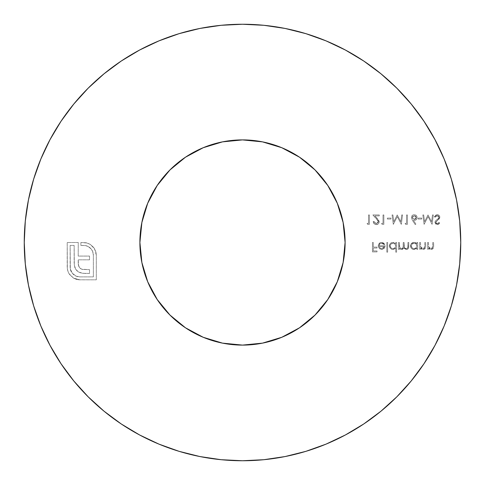 <?xml version="1.0" encoding="UTF-8"?>
<svg xmlns="http://www.w3.org/2000/svg" width="485" height="485" viewBox="0 0 485 485"><rect width="100%" height="100%" fill="white"/><g stroke="black" fill="none" stroke-linecap="round" stroke-linejoin="round"><path stroke-width="0.36" stroke-dasharray="2.42 1.82" d="M242.464 139.898L242.5 139.898A102.602 102.602 0 0 0 139.898 242.5A102.602 102.602 0 0 0 242.5 345.102L242.464 345.102M139.577 434.96L158.977 444.139L179.147 451.353L199.923 456.555L221.105 459.701L242.5 460.75A218.25 218.25 0 0 0 460.75 242.5A218.25 218.25 0 0 0 242.5 24.25L221.105 25.299L199.923 28.445L179.147 33.647M345.423 50.04L326.023 40.861L305.853 33.647L285.077 28.445L263.895 25.299L242.5 24.25A218.25 218.25 0 0 0 24.25 242.5A218.25 218.25 0 0 0 242.5 460.75L263.895 459.701L285.077 456.555L305.853 451.353M326.023 444.139L345.381 434.978L363.756 423.969L380.955 411.207L396.827 396.827L411.207 380.955L424.048 363.629M434.96 345.423L444.139 326.023L451.353 305.853L456.555 285.077L459.701 263.895L460.75 242.5L459.701 221.105L456.555 199.923L451.353 179.147M444.139 158.977L434.978 139.619L423.969 121.244L411.207 104.045L396.827 88.173L380.955 73.793L363.629 60.952M158.977 40.861L139.619 50.022L121.244 61.031L104.045 73.793L88.173 88.173L73.793 104.045L60.952 121.371M50.04 139.577L40.861 158.977L33.647 179.147L28.445 199.923L25.299 221.105L24.25 242.5L25.299 263.895L28.445 285.077L33.647 305.853M40.861 326.023L50.022 345.381L61.031 363.756L73.793 380.955L88.173 396.827L104.045 411.207L121.371 424.048M437.173 214.703L439.04 215.431L439.859 217.256L439.125 219.02L435.93 221.772L435.87 222.936L436.633 223.567L437.7 223.549L438.98 222.433L439.743 223.009L438.689 224.137L437.234 224.603L435.597 223.997L434.948 222.021L435.633 220.76L438.676 218.189L438.967 216.886L438.434 216.092L437.173 215.673L435.936 216.171L435.106 217.238L434.311 216.765L435.439 215.298L437.173 214.703L434.311 216.765L437.173 214.703C438.773 214.825 439.671 215.673 439.859 217.256L435.76 222.445L437.137 223.64L438.98 222.433L439.743 223.009L437.234 224.603L434.912 222.409L435.439 220.972L438.676 218.189L439.016 217.268L437.173 215.673L435.106 217.238L434.311 216.765L435.106 217.238L437.173 215.673L439.016 217.268L438.676 218.189L435.439 220.972L434.912 222.409L437.234 224.603L439.743 223.009L438.98 222.433L437.137 223.64L435.76 222.445L439.859 217.256C439.671 215.673 438.773 214.825 437.173 214.703L439.04 215.431L439.859 217.256L439.125 219.02L435.93 221.772L435.87 222.936L436.633 223.567L437.7 223.549L438.98 222.433L439.743 223.009L438.689 224.137L437.234 224.603L435.597 223.997L434.948 222.021L435.633 220.76L438.676 218.189L438.967 216.886L438.434 216.092L437.173 215.673L435.936 216.171L435.106 217.238L434.311 216.765L435.439 215.298L437.173 214.703M418.137 218.086L421.756 218.086L421.756 219.05L418.137 219.05L418.137 218.086L418.137 219.05L418.137 218.086L421.756 218.086L421.756 219.05L418.137 219.05L421.756 219.05L421.756 218.086L418.137 218.086L418.137 219.05L421.756 219.05L421.756 218.086L418.137 218.086M405.096 223.397L406.545 223.397L406.545 214.946L407.394 214.946L407.394 224.361L405.648 224.361L405.096 223.397L405.648 224.361L405.096 223.397L406.545 223.397L406.545 214.946L407.394 214.946L407.394 224.361L405.648 224.361L407.394 224.361L407.394 214.946L406.545 214.946L406.545 223.397L405.096 223.397L405.648 224.361L407.394 224.361L407.394 214.946L406.545 214.946L406.545 223.397L405.096 223.397M387.357 218.086L390.977 218.086L390.977 219.05L387.357 219.05L387.357 218.086L387.357 219.05L387.357 218.086L390.977 218.086L390.977 219.05L387.357 219.05L390.977 219.05L390.977 218.086L387.357 218.086L387.357 219.05L390.977 219.05L390.977 218.086L387.357 218.086M376.257 223.64L378.142 222.482L378.13 220.881L372.868 214.946L379.27 214.946L379.27 215.91L374.887 215.91L378.785 220.372L378.937 222.894L377.888 224.167L376.857 224.561L375.111 224.379L374.111 223.688L373.232 221.463L374.074 221.463L374.711 223.021L376.257 223.64L374.074 221.463L376.257 223.64L378.3 221.73L376.524 218.844L372.868 214.946L379.27 214.946L379.27 215.91L374.887 215.91L377.239 218.426L379.149 221.803C378.985 223.543 378.039 224.476 376.305 224.603C374.414 224.422 373.389 223.379 373.232 221.463L374.074 221.463L373.232 221.463C373.389 223.379 374.414 224.422 376.305 224.603C378.039 224.476 378.985 223.543 379.149 221.803L377.239 218.426L374.887 215.91L379.27 215.91L379.27 214.946L372.868 214.946L376.524 218.844L378.3 221.73L376.257 223.64L374.711 223.021L374.074 221.463L373.232 221.463L374.111 223.688L376.305 224.603L378.318 223.809L378.937 222.894L379.106 221.305L378.524 219.947L374.887 215.91L379.27 215.91L379.27 214.946L372.868 214.946L378.13 220.881L378.142 222.482L376.257 223.64M427.612 242.5L428.455 242.5L428.716 247.211L429.449 248.138L430.922 248.653L432.08 248.326L432.614 247.592L432.802 242.5L433.645 242.5L433.572 247.247L433.172 248.405L431.074 249.502L429.595 249.151L428.455 248.138L428.455 249.381L427.612 249.381L427.612 242.5L427.612 249.381L427.612 242.5L428.455 242.5L428.582 246.835L430.922 248.653L432.699 247.302L432.802 242.5L433.645 242.5L433.645 246.016C433.82 248.035 432.966 249.193 431.074 249.502L428.455 248.138L428.455 249.381L427.612 249.381L428.455 249.381L428.455 248.138L431.074 249.502C432.966 249.193 433.82 248.035 433.645 246.016L433.645 242.5L432.802 242.5L432.699 247.302L430.922 248.653L428.582 246.835L428.455 242.5L427.612 242.5L428.455 242.5L428.716 247.211L429.449 248.138L430.922 248.653L432.08 248.326L432.614 247.592L432.802 242.5L433.645 242.5L433.572 247.247L433.172 248.405L431.074 249.502L429.595 249.151L428.455 248.138L428.455 249.381L427.612 249.381L427.612 242.5M416.87 249.381L416.87 248.108L415.657 249.163L413.384 249.442L411.541 248.472L410.74 247.332L410.728 244.579L412.68 242.639L414.057 242.379L415.615 242.706L416.87 243.688L416.87 242.5L417.712 242.5L417.712 249.381L416.87 249.381L417.712 249.381L416.87 249.381L416.87 248.108L414.081 249.502C411.898 249.314 410.692 248.132 410.468 245.962C410.674 243.773 411.868 242.579 414.057 242.379L416.87 243.688L416.87 242.5L417.712 242.5L417.712 249.381L417.712 242.5L416.87 242.5L416.87 243.688L414.057 242.379C411.868 242.579 410.674 243.773 410.468 245.962C410.692 248.132 411.898 249.314 414.081 249.502L416.87 248.108L416.87 249.381L416.87 248.108L414.887 249.423L412.711 249.248L410.74 247.332L410.468 245.962L411.516 243.421L414.057 242.379L415.615 242.706L416.87 243.688L416.87 242.5L417.712 242.5L417.712 249.381L416.87 249.381M395.742 252.158L395.742 248.047L393.771 249.411L391.583 249.248L389.619 247.332L389.364 245.604L390.395 243.421L391.559 242.639L393.729 242.458L395.742 243.688L395.742 242.5L396.591 242.5L396.591 252.158L395.742 252.158L396.591 252.158L395.742 252.158L395.742 248.047L392.959 249.502C390.777 249.314 389.57 248.132 389.346 245.962C389.552 243.773 390.746 242.579 392.935 242.379L395.742 243.688L395.742 242.5L396.591 242.5L396.591 252.158L396.591 242.5L395.742 242.5L395.742 243.688L392.935 242.379C390.746 242.579 389.552 243.773 389.346 245.962C389.57 248.132 390.777 249.314 392.959 249.502L395.742 248.047L395.742 252.158L395.742 248.047L393.771 249.411L391.583 249.248L389.619 247.332L389.607 244.579L391.559 242.639L393.729 242.458L395.742 243.688L395.742 242.5L396.591 242.5L396.591 252.158L395.742 252.158M381.598 243.221L379.803 243.955L379.088 245.762L385.242 245.762L384.496 248.144L382.125 249.484L379.567 248.775L378.288 246.538L378.494 244.567L380.343 242.615L382.671 242.488L384.878 244.276L384.132 244.67L383.065 243.591L381.598 243.221L384.132 244.67L381.598 243.221C380.052 243.361 379.215 244.204 379.088 245.762L385.242 245.762L384.496 248.144L381.725 249.502L379.034 248.217L378.239 245.919C378.403 243.743 379.555 242.561 381.701 242.379L384.878 244.276L384.132 244.67L384.878 244.276L381.701 242.379C379.555 242.561 378.403 243.743 378.239 245.919L379.034 248.217L381.725 249.502L384.496 248.144L385.242 245.762L379.088 245.762C379.215 244.204 380.052 243.361 381.598 243.221L383.065 243.591L384.132 244.67L384.878 244.276L382.671 242.488L380.343 242.615L378.494 244.567L378.288 246.538L379.567 248.775L382.125 249.484L384.496 248.144L385.242 245.762L379.088 245.762L379.803 243.955L381.598 243.221M242.536 345.102L242.5 345.102A102.602 102.602 0 0 0 345.102 242.5A102.602 102.602 0 0 0 242.5 139.898L242.536 139.898M299.5 157.188L315.05 169.95L327.811 185.5M337.293 203.233L343.131 222.5M327.811 299.5L315.05 315.05L299.5 327.811M281.767 337.293L262.5 343.131M185.5 327.811L169.95 315.05L157.188 299.5M147.707 281.767L141.869 262.5M157.188 185.5L169.95 169.95L185.5 157.188M203.233 147.707L222.5 141.869M372.45 242.5L373.292 242.5L373.292 247.089L377.033 247.089L377.033 248.053L373.292 248.053L373.292 250.951L377.033 250.951L377.033 251.915L372.45 251.915L372.45 242.5L372.45 251.915L372.45 242.5L373.292 242.5L373.292 247.089L377.033 247.089L377.033 248.053L373.292 248.053L373.292 250.951L377.033 250.951L377.033 251.915L372.45 251.915L377.033 251.915L377.033 250.951L373.292 250.951L373.292 248.053L377.033 248.053L377.033 247.089L373.292 247.089L373.292 242.5L372.45 242.5L372.45 251.915L377.033 251.915L377.033 250.951L373.292 250.951L373.292 248.053L377.033 248.053L377.033 247.089L373.292 247.089L373.292 242.5L372.45 242.5M386.812 242.5L387.654 242.5L387.654 252.158L386.812 252.158L386.812 242.5L386.812 252.158L386.812 242.5L387.654 242.5L387.654 252.158L386.812 252.158L387.654 252.158L387.654 242.5L386.812 242.5L386.812 252.158L387.654 252.158L387.654 242.5L386.812 242.5M398.518 242.5L399.367 242.5L399.755 247.568L401.592 248.653L403.035 247.774L403.229 242.5L404.072 242.5L404.411 247.477L405.193 248.332L406.303 248.653L407.8 247.665L407.933 242.5L408.782 242.5L408.594 247.926L406.939 249.454L404.957 249.029L403.926 247.841L402.465 249.387L400.652 249.302L399.367 248.187L399.367 249.381L398.518 249.381L398.518 242.5L398.518 249.381L398.518 242.5L399.367 242.5L399.367 245.398C399.185 247.204 399.931 248.29 401.592 248.653C402.914 248.368 403.459 247.483 403.229 245.998L403.229 242.5L404.072 242.5L404.072 245.174C403.835 247.089 404.575 248.247 406.303 248.653C407.582 248.435 408.127 247.623 407.933 246.228L407.933 242.5L408.782 242.5L408.782 246.228C408.958 248.096 408.182 249.187 406.448 249.502L403.926 247.841L401.738 249.502L400.319 249.151L399.367 248.187L399.367 249.381L398.518 249.381L399.367 249.381L399.367 248.187L400.319 249.151L401.738 249.502L403.926 247.841L406.448 249.502C408.182 249.187 408.958 248.096 408.782 246.228L408.782 242.5L407.933 242.5L407.933 246.228C408.127 247.623 407.582 248.435 406.303 248.653C404.575 248.247 403.835 247.089 404.072 245.174L404.072 242.5L403.229 242.5L403.229 245.998C403.459 247.483 402.914 248.368 401.592 248.653C399.931 248.29 399.185 247.204 399.367 245.398L399.367 242.5L398.518 242.5L399.367 242.5L399.755 247.568L401.04 248.581L402.447 248.435L403.162 247.277L403.229 242.5L404.072 242.5L404.411 247.477L405.193 248.332L406.721 248.611L407.855 247.429L407.933 242.5L408.782 242.5L408.594 247.926L407.406 249.308L406.448 249.502L404.957 249.029L403.926 247.841L402.465 249.387L400.652 249.302L399.367 248.187L399.367 249.381L398.518 249.381L398.518 242.5M419.646 242.5L420.489 242.5L420.75 247.211L421.483 248.138L422.956 248.653L424.114 248.326L424.648 247.592L424.836 242.5L425.678 242.5L425.606 247.247L425.206 248.405L423.108 249.502L421.629 249.151L420.489 248.138L420.489 249.381L419.646 249.381L419.646 242.5L419.646 249.381L419.646 242.5L420.489 242.5L420.616 246.835L422.956 248.653L424.733 247.302L424.836 242.5L425.678 242.5L425.678 246.016C425.854 248.035 424.999 249.193 423.108 249.502L420.489 248.138L420.489 249.381L419.646 249.381L420.489 249.381L420.489 248.138L423.108 249.502C424.999 249.193 425.854 248.035 425.678 246.016L425.678 242.5L424.836 242.5L424.733 247.302L422.956 248.653L420.616 246.835L420.489 242.5L419.646 242.5L420.489 242.5L420.75 247.211L421.483 248.138L422.956 248.653L424.114 248.326L424.648 247.592L424.836 242.5L425.678 242.5L425.606 247.247L425.206 248.405L423.108 249.502L421.629 249.151L420.489 248.138L420.489 249.381L419.646 249.381L419.646 242.5M367.078 223.397L368.527 223.397L368.527 214.946L369.37 214.946L369.37 224.361L367.63 224.361L367.078 223.397L367.63 224.361L367.078 223.397L368.527 223.397L368.527 214.946L369.37 214.946L369.37 224.361L367.63 224.361L369.37 224.361L369.37 214.946L368.527 214.946L368.527 223.397L367.078 223.397L367.63 224.361L369.37 224.361L369.37 214.946L368.527 214.946L368.527 223.397L367.078 223.397M381.562 223.397L383.011 223.397L383.011 214.946L383.853 214.946L383.853 224.361L382.113 224.361L381.562 223.397L382.113 224.361L381.562 223.397L383.011 223.397L383.011 214.946L383.853 214.946L383.853 224.361L382.113 224.361L383.853 224.361L383.853 214.946L383.011 214.946L383.011 223.397L381.562 223.397L382.113 224.361L383.853 224.361L383.853 214.946L383.011 214.946L383.011 223.397L381.562 223.397M392.911 214.946L393.814 221.736L397.227 214.946L400.816 221.724L401.713 214.946L402.562 214.946L401.313 224.361L397.312 216.637L393.305 224.361L392.062 214.946L392.911 214.946L392.062 214.946L392.911 214.946L393.814 221.736L397.227 214.946L400.816 221.724L401.713 214.946L402.562 214.946L401.313 224.361L397.312 216.637L393.305 224.361L392.062 214.946L393.305 224.361L397.312 216.637L401.313 224.361L402.562 214.946L401.713 214.946L400.816 221.724L397.227 214.946L393.814 221.736L392.911 214.946L392.062 214.946L393.305 224.361L397.312 216.637L401.313 224.361L402.562 214.946L401.713 214.946L400.816 221.724L397.227 214.946L393.814 221.736L392.911 214.946M412.426 220.305L411.377 217.571L412.195 215.534L413.129 214.916L414.796 214.758L416.318 215.522L416.961 216.468L417.124 218.135L416.36 219.572L414.924 220.329L413.402 220.287L415.887 224.094L415.239 224.603L412.426 220.305L415.239 224.603L412.426 220.305L411.377 217.571C411.529 215.819 412.48 214.861 414.226 214.703C416.027 214.849 417.003 215.807 417.167 217.589C417.015 219.299 416.088 220.226 414.378 220.378L413.402 220.287L415.887 224.094L415.239 224.603L415.887 224.094L413.402 220.287L414.378 220.378C416.088 220.226 417.015 219.299 417.167 217.589C417.003 215.807 416.027 214.849 414.226 214.703C412.48 214.861 411.529 215.819 411.377 217.571L412.426 220.305L411.377 217.571L412.195 215.534L413.129 214.916L414.796 214.758L416.318 215.522L416.961 216.468L417.124 218.135L416.36 219.572L414.924 220.329L413.402 220.287L415.887 224.094L415.239 224.603L412.426 220.305M423.69 214.946L424.593 221.736L428.006 214.946L431.595 221.724L432.493 214.946L433.341 214.946L432.093 224.361L428.091 216.637L424.084 224.361L422.841 214.946L423.69 214.946L422.841 214.946L423.69 214.946L424.593 221.736L428.006 214.946L431.595 221.724L432.493 214.946L433.341 214.946L432.093 224.361L428.091 216.637L424.084 224.361L422.841 214.946L424.084 224.361L428.091 216.637L432.093 224.361L433.341 214.946L432.493 214.946L431.595 221.724L428.006 214.946L424.593 221.736L423.69 214.946L422.841 214.946L424.084 224.361L428.091 216.637L432.093 224.361L433.341 214.946L432.493 214.946L431.595 221.724L428.006 214.946L424.593 221.736L423.69 214.946M73.635 278.184L69.561 274.468L68.3 272.297L67.336 268.945L67.209 242.5L78.261 242.5L78.212 256.074L89.525 256.074L89.525 259.827L78.212 259.827L78.309 264.677L79.461 267.556L80.734 268.732L82.408 269.424L89.525 269.642L89.525 273.449L82.656 273.304L78.455 271.976L75.642 269.23L74.296 265.095L74.144 245.434L70.137 245.434L70.313 269.072L72.368 273.322L76.157 276.177L79.904 276.893L93.375 276.893L93.375 255.152L92.653 251.406L91.15 248.963L88.209 246.538L85.512 245.598L80.886 245.434L80.886 242.5L86.281 242.785L90.295 244.404L93.793 247.599L95.903 251.927L96.309 255.152L96.309 279.827L79.904 279.827L76.66 279.427L73.635 278.184L79.904 279.827L73.635 278.184L69.112 273.807L67.724 270.672L67.209 267.174L67.209 242.5L78.261 242.5L78.212 256.074L89.525 256.074L89.525 259.827L78.212 259.827L78.625 265.998L79.855 267.999L81.753 269.23L89.525 269.642L89.525 273.449L85.099 273.449L80.267 272.782L76.872 270.775L74.817 267.435L74.144 262.706L74.144 245.434L70.137 245.434L70.137 267.174C70.155 269.854 71.113 272.133 73.017 274.013C74.914 275.929 77.212 276.887 79.904 276.893L93.375 276.893L93.375 255.152C93.362 252.461 92.405 250.163 90.495 248.259C88.585 246.374 86.294 245.428 83.608 245.434L80.886 245.434L80.886 242.5L87.154 243.015L90.295 244.404L94.666 248.926L96.309 255.152L96.309 279.827L79.904 279.827L96.309 279.827L96.309 255.152L94.666 248.926L90.295 244.404L87.154 243.015L80.886 242.5L80.886 245.434L83.608 245.434C86.294 245.428 88.585 246.374 90.495 248.259C92.405 250.163 93.362 252.461 93.375 255.152L93.375 276.893L79.904 276.893C77.212 276.887 74.914 275.929 73.017 274.013C71.113 272.133 70.155 269.854 70.137 267.174L70.137 245.434L74.144 245.434L74.144 262.706L74.817 267.435L76.872 270.775L80.267 272.782L85.099 273.449L89.525 273.449L89.525 269.642L81.753 269.23L79.855 267.999L78.625 265.998L78.212 263.325L78.212 259.827L89.525 259.827L89.525 256.074L78.212 256.074L78.261 242.5L67.209 242.5L67.209 267.174L67.724 270.672L69.112 273.807L73.635 278.184L69.561 274.468L68.3 272.297L67.336 268.945L67.209 242.5L78.261 242.5L78.212 256.074L89.525 256.074L89.525 259.827L78.212 259.827L78.309 264.677L79.461 267.556L80.734 268.732L82.408 269.424L89.525 269.642L89.525 273.449L82.656 273.304L78.455 271.976L75.642 269.23L74.296 265.095L74.144 245.434L70.137 245.434L70.313 269.072L72.368 273.322L76.157 276.177L79.904 276.893L93.375 276.893L93.375 255.152L92.653 251.406L91.15 248.963L88.209 246.538L85.512 245.598L80.886 245.434L80.886 242.5L86.281 242.785L90.295 244.404L93.793 247.599L95.903 251.927L96.309 255.152L96.309 279.827L79.085 279.796L76.66 279.427L73.635 278.184M384.399 246.604L383.465 248.108L381.768 248.653L379.991 248.011L379.173 246.604L384.399 246.604L379.173 246.604L384.399 246.604L381.768 248.653L379.991 248.011L379.173 246.604L379.991 248.011L381.768 248.653L384.399 246.604L379.173 246.604L379.991 248.011L381.768 248.653L383.465 248.108L384.399 246.604M395.742 245.925L394.935 243.985L392.965 243.221L391.013 244.016L390.189 245.95L391.013 247.883L392.971 248.653L394.935 247.877L395.742 245.925C395.59 247.611 394.669 248.526 392.971 248.653C394.669 248.526 395.59 247.611 395.742 245.925C395.584 244.252 394.657 243.349 392.965 243.221C394.657 243.349 395.584 244.252 395.742 245.925L394.935 243.985L392.965 243.221C391.298 243.379 390.37 244.288 390.189 245.95C390.37 244.288 391.298 243.379 392.965 243.221L391.013 244.016L390.189 245.95C390.37 247.617 391.298 248.52 392.971 248.653C391.298 248.52 390.37 247.617 390.189 245.95L391.013 247.883L392.971 248.653L394.935 247.877L395.742 245.925M416.87 245.925L416.057 243.985L414.087 243.221L412.141 244.016L411.316 245.95L412.141 247.883L414.093 248.653L416.063 247.877L416.87 245.925C416.712 247.611 415.791 248.526 414.093 248.653C415.791 248.526 416.712 247.611 416.87 245.925C416.706 244.252 415.784 243.349 414.087 243.221C415.784 243.349 416.706 244.252 416.87 245.925L416.057 243.985L414.087 243.221C412.42 243.379 411.498 244.288 411.316 245.95C411.498 244.288 412.42 243.379 414.087 243.221L412.141 244.016L411.316 245.95C411.492 247.617 412.42 248.52 414.093 248.653C412.42 248.52 411.492 247.617 411.316 245.95L412.141 247.883L414.093 248.653L416.063 247.877L416.87 245.925M416.324 217.541L415.687 216.189L414.275 215.673L412.856 216.189L412.22 217.541L412.802 218.899L414.196 219.414L415.657 218.905L416.324 217.541L414.196 219.414L416.324 217.541L414.275 215.673L416.324 217.541L416.16 216.789L414.275 215.673L412.22 217.541L414.275 215.673L412.856 216.189L412.22 217.541L414.196 219.414L412.256 217.917L413.45 219.293L415.657 218.905L416.324 217.541"/><path stroke-width="0.73" d="M262.518 343.131L242.5 345.102A102.602 102.602 0 0 1 139.898 242.5A102.602 102.602 0 0 1 242.5 139.898L262.518 141.869L281.767 147.707L299.5 157.188L315.05 169.95L327.811 185.5L337.293 203.233L343.131 222.482L345.102 242.5L343.131 262.518L337.293 281.767L327.811 299.5L315.05 315.05L299.5 327.811L281.767 337.293L262.518 343.131L242.5 345.102L222.482 343.131L203.233 337.293L185.5 327.811L169.95 315.05L157.188 299.5L147.707 281.767L141.869 262.518L139.898 242.5L141.869 222.482L147.707 203.233L157.188 185.5L169.95 169.95L185.5 157.188L203.233 147.707L222.482 141.869L242.5 139.898L262.518 141.869L281.767 147.707L299.5 157.188M242.5 24.25A218.25 218.25 0 0 1 460.75 242.5A218.25 218.25 0 0 1 242.5 460.75L263.895 459.701L285.077 456.555L305.853 451.353L326.023 444.139L345.381 434.978L363.756 423.969L380.955 411.207L396.827 396.827L411.207 380.955L423.969 363.756L434.978 345.381L444.139 326.023L451.353 305.853L456.555 285.077L459.701 263.895L460.75 242.5L459.701 221.105L456.555 199.923L451.353 179.147L444.139 158.977L434.978 139.619L423.969 121.244L411.207 104.045L396.827 88.173L380.955 73.793L363.756 61.031L345.381 50.022L326.023 40.861L305.853 33.647L285.077 28.445L263.895 25.299L242.5 24.25L221.105 25.299L199.923 28.445L179.147 33.647L158.977 40.861L139.619 50.022L121.244 61.031L104.045 73.793L88.173 88.173L73.793 104.045L61.031 121.244L50.022 139.619L40.861 158.977L33.647 179.147L28.445 199.923L25.299 221.105L24.25 242.5L25.299 263.895L28.445 285.077L33.647 305.853L40.861 326.023L50.022 345.381L61.031 363.756L73.793 380.955L88.173 396.827L104.045 411.207L121.244 423.969L139.619 434.978L158.977 444.139L179.147 451.353L199.923 456.555L221.105 459.701L242.5 460.75A218.25 218.25 0 0 1 24.25 242.5A218.25 218.25 0 0 1 242.5 24.25M179.147 33.647L158.977 40.861M61.031 121.244L50.022 139.619M33.647 305.853L40.861 326.023M121.244 423.969L139.619 434.978M305.853 451.353L326.023 444.139M423.969 363.756L434.978 345.381M451.353 179.147L444.139 158.977M363.756 61.031L345.381 50.022M222.482 141.869L242.5 139.898A102.602 102.602 0 0 1 345.102 242.5A102.602 102.602 0 0 1 242.5 345.102L222.482 343.131L203.233 337.293L185.5 327.811M157.188 299.5L147.707 281.767M141.869 262.518L139.898 242.5L141.869 222.482L147.707 203.233L157.188 185.5M185.5 157.188L203.233 147.707M327.811 185.5L337.293 203.233M343.131 222.482L345.102 242.5L343.131 262.518L337.293 281.767L327.811 299.5M299.5 327.811L281.767 337.293"/></g></svg>

